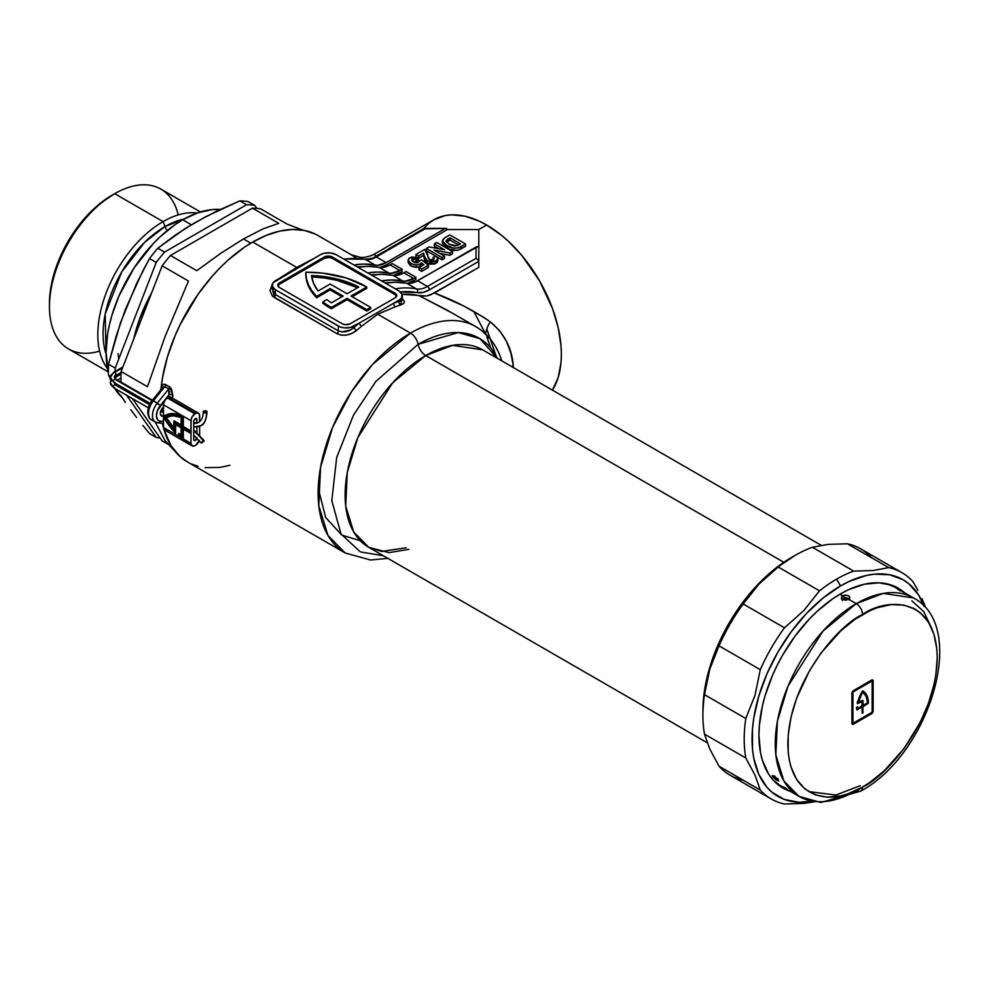 <?xml version="1.0" encoding="UTF-8"?>
<svg xmlns="http://www.w3.org/2000/svg" width="989" height="989" viewBox="0 0 989 989"><rect width="100%" height="100%" fill="white"/><g stroke="black" fill="none" stroke-linecap="round" stroke-linejoin="round"><path stroke-width="1.48" d="M151.626 292.892A105.65 60.997 120 0 0 133.799 338.844L139.659 318.854L151.626 292.892M99.592 351.095A92.298 53.295 -60 0 1 49.45 306.726A92.298 53.295 -60 0 1 114.712 193.683L111.967 195.266A88.404 51.045 120 0 0 49.45 303.549L50.649 288.776L54.21 273.174L59.983 257.363L67.759 241.934L77.229 227.482L88.046 214.576L99.765 203.697L114.712 193.683A92.298 53.295 120 0 0 54.42 275.016A92.298 53.295 120 0 0 68.562 348.981L108.135 371.827M185.24 228.521L205.737 216.69L239.833 200.866L246.545 204.735A127.89 73.841 -60 0 1 254.841 205.477L248.128 201.608A127.89 73.841 120 0 0 239.833 200.866L246.545 204.735L164.545 252.084L157.82 248.202L175.683 234.838L195.253 222.463L216.69 211.164L239.833 200.866A127.89 73.841 -60 0 1 248.128 201.608L254.841 205.477A127.89 73.841 120 0 0 246.545 204.735L164.545 252.084L157.82 248.202A127.89 73.841 120 0 0 149.524 258.537A127.89 73.841 -60 0 1 157.82 248.202L185.24 228.521M142.886 270.862L149.524 258.537L156.237 262.406A127.89 73.841 -60 0 1 164.545 252.084A127.89 73.841 120 0 0 156.237 262.406L115.243 368.081L108.518 364.212L120.559 322.649L136.63 283.423L149.524 258.537L156.237 262.406L115.243 368.081L108.518 364.212A127.89 73.841 120 0 0 108.518 375.276A127.89 73.841 -60 0 1 108.518 364.212L116.133 336.26L125.442 309.31L142.886 270.862M111.176 380.036L108.518 375.276L110.447 376.389L108.518 375.276L111.176 380.036L110.36 382.755A10.286 5.934 180 0 1 111.324 380.233M120.559 395.217L125.442 402.375L120.559 395.217M130.808 409.805L136.63 417.494L130.808 409.805M142.886 425.443L149.524 433.602L142.886 425.443M191.347 224.763L182.742 219.781A108.431 62.604 120 0 0 108.444 373.063L106.07 352.579L107.541 334.455L109.371 324.973L111.905 315.33L118.989 295.934L134.096 267.957L153.394 243.467L160.478 236.445L175.226 224.552L182.742 219.781L197.689 212.858L212.079 209.581L220.3 209.458A108.431 62.604 120 0 0 182.742 219.781L191.347 224.763M109.705 377.427A108.431 62.604 120 0 0 110.855 380.617L109.705 377.427M114.675 388.356A108.431 62.604 120 0 0 122.055 397.467L114.675 388.356M167.277 230.524A8.901 5.13 60 0 1 165.002 226.58L184.041 219.051A87.576 50.563 -60 0 0 165.002 226.58L163.074 221.598A92.298 53.295 120 0 0 106.12 293.041A92.298 53.295 120 0 0 107.442 368.501A92.298 53.295 -60 0 1 106.12 293.041A92.298 53.295 -60 0 1 163.074 221.598L114.712 193.683L163.074 221.598A92.298 53.295 -60 0 1 197.207 213.018A92.298 53.295 120 0 0 163.074 221.598L165.002 226.58A8.901 5.13 -120 0 0 167.277 230.524M106.083 354.074A87.576 50.563 -60 0 1 165.002 226.58L144.641 242.317L121.746 271.888L105.205 314.069L106.083 354.074M167.574 444.024L162.134 440.884L132.415 398.604L162.134 440.884L167.574 444.024M165.138 440.797L175.028 451.318L165.138 440.797L155.322 422.291L165.138 440.797M148.721 402.572L149.03 403.71L148.721 402.572M121.14 371.493A127.89 73.841 120 0 0 121.115 382.137A127.89 73.841 -60 0 1 121.14 371.493L162.134 265.818L188.479 281.024L165.138 336.371L147.472 386.699L121.14 371.493L162.134 265.818L188.479 281.024L165.138 336.371L147.472 386.699L121.14 371.493M170.442 255.483A127.89 73.841 120 0 0 162.134 265.818A127.89 73.841 -60 0 1 170.442 255.483L252.442 208.147L278.787 223.353L263.099 228.83L243.455 238.955L220.93 253.172L196.774 270.702L170.442 255.483L252.442 208.147L278.787 223.353L263.099 228.83L243.455 238.955L250.773 243.183L243.455 238.955L220.93 253.172L196.774 270.702L170.442 255.483M162.851 389.048A127.89 73.841 -60 0 1 163.037 387.119L162.851 389.048M156.237 437.484L149.524 433.602L156.237 437.484A127.89 73.841 120 0 0 160.107 438.003A127.89 73.841 -60 0 1 156.237 437.484L126.518 395.204L156.237 437.484M115.157 376.871A127.89 73.841 -60 0 1 115.132 375.981A127.89 73.841 120 0 0 115.157 376.871M115.132 371.431A127.89 73.841 -60 0 1 115.243 368.081A127.89 73.841 120 0 0 115.132 371.431M260.737 208.889A127.89 73.841 120 0 0 252.442 208.147A127.89 73.841 -60 0 1 260.737 208.889L287.082 224.095L260.737 208.889M303.067 230.19L287.082 224.095L303.067 230.19M120.077 386.031L121.202 387.639L120.077 386.031M127.099 391.038L125.974 389.443L127.099 391.038M256.88 208.37L254.841 205.477L256.88 208.37M200.446 211.955L160.873 189.109A92.298 53.295 120 0 0 114.712 193.683A92.298 53.295 -60 0 1 178.205 214.922M118.025 353.555L118.767 358.995M402.115 298.319L404.501 301.707L403.512 303.611L400.57 305.032A130.672 75.436 120 0 0 395.34 306.751L377.749 314.218L410.497 333.12A11.126 6.416 60 0 1 418.112 344.32A11.126 6.416 -120 0 0 425.715 355.533L783.832 562.284L425.715 355.533A113.982 65.806 120 0 1 482.719 349.883L452.591 345.346L425.715 355.533A11.126 6.416 60 0 1 418.112 344.32L375.919 381.371L353.456 415.182L336.668 457.573L331.797 500.632L341.007 533.998L360.342 551.899L383.312 555.744L360.342 551.899L341.007 533.998L331.797 500.632L336.668 457.573L353.456 415.182L375.919 381.371L418.112 344.32A11.126 6.416 -120 0 0 410.497 333.12L372.556 364.422L351.491 391.768L332.7 427.161L320.56 467.29L318.779 505.663L327.952 535.42L345.161 552.975A130.672 75.436 -60 0 1 325.134 448.264A130.672 75.436 -60 0 1 410.497 333.12L377.749 314.218L361.739 326.147A130.672 75.436 120 0 0 356.51 330.474L352.084 333.293L346.867 334.974L341.601 335.184L337.051 333.726L272.395 296.107L270.009 290.605L272.247 284.548M418.112 344.32L458.253 332.551L479.974 338.683L497.294 358.302A122.327 70.627 -60 0 0 418.112 344.32M707.172 742.714L368.724 547.313L353.716 532.008L345.705 506.047L347.263 472.569L357.857 437.571L392.633 382.842L425.715 355.533A113.982 65.806 120 0 0 351.256 455.978A113.982 65.806 120 0 0 368.724 547.313L389.011 552.653L408.914 549.328M322.834 301.88L322.834 303.24A83.41 48.152 0 0 0 330.227 308.123L330.227 306.763A83.41 48.152 180 0 1 322.834 301.88L326.803 299.593A77.847 44.938 0 0 0 331.414 302.832L343.158 296.057L330.178 288.565L316.591 296.416L311.844 290.729L308.432 284.733L306.405 278.527L305.799 272.222L322.686 273.112L346.558 278.094L366.746 286.983L351.021 296.057L370.677 307.406L366.746 309.681L347.09 298.332L331.352 307.406A83.41 48.152 180 0 1 330.227 306.763A83.41 48.152 180 0 1 322.834 301.88L326.803 299.593A77.847 44.938 180 0 0 331.414 302.832L343.158 296.057L330.178 288.565L330.178 289.925L316.591 297.776L316.591 296.416L330.178 288.565L330.178 289.925L316.591 297.776L316.591 296.416A83.41 48.152 180 0 1 305.799 272.717A83.41 48.152 180 0 1 305.799 272.222A83.41 48.152 180 0 1 366.746 286.983L351.021 296.057L370.677 307.406L370.677 308.766L366.746 311.041L347.09 299.692L331.352 308.766L331.352 307.406A83.41 48.152 180 0 1 330.227 306.763L330.227 308.123A83.41 48.152 0 0 0 331.352 308.766L331.352 307.406L347.09 298.332L347.09 299.692L347.09 298.332L366.746 309.681L366.746 311.041L366.746 309.681L370.677 307.406L370.677 308.766L366.746 311.041L347.09 299.692L331.352 308.766A83.41 48.152 180 0 1 330.227 308.123A83.41 48.152 180 0 1 322.834 303.24L322.834 301.88M513.266 365.707L513.476 367.648L513.266 365.707A27.803 12.622 -7 0 0 511.709 366.622A27.803 12.622 173 0 1 513.266 365.707L510.954 353.333L506.529 341.403L499.544 330.573L490.185 321.784A27.803 9.124 -48.8 0 0 485.883 334.245A27.803 9.124 131.2 0 1 490.185 321.784C504.205 333.281 511.906 347.918 513.266 365.707M483.942 317.481L490.185 321.784C473.583 310.41 455.027 300.804 434.492 292.967L463.829 306.046L483.942 317.481M478.8 267.389L430.487 294.895L426.593 296.02L419.534 295.872A130.672 75.436 120 0 0 402.103 294.265L401.485 298.01L399.074 300.087L354.074 326.073L354.074 327.396A133.453 77.043 -60 0 1 359.415 322.983L350.465 327.47L344.036 327.829L340.031 326.877L275.437 289.752L272.395 286.464L273.026 282.755L320.436 254.692L324.046 253.295L330.474 252.937L336.161 254.692L399.074 291.013L402.115 294.302L426.593 296.02L434.492 292.967L478.8 267.389L478.8 247.25L478.8 267.389L478.8 247.707L477.984 246.57L414.7 282.199L409.162 283.447L395.377 282.248L385.438 283.138A136.235 78.65 120 0 1 406.64 283.25A27.803 16.047 120 0 0 417.593 280.777L476.018 247.04L476.018 258.389L427.421 286.451L417.593 280.777L427.421 286.451A27.803 16.047 -60 0 1 416.468 288.924L406.64 283.25L416.468 288.924A2.782 2.225 101.1 0 1 417.333 292.583L423.082 292.41L429.387 289.851L478.8 261.331L478.8 247.707L477.984 246.57L476.018 247.04L476.018 258.389L478.589 260.404L476.018 258.389L427.421 286.451A2.782 1.607 60 0 1 429.387 289.851L478.8 261.331M343.616 258.994L364.793 259.205C370.714 258.834 374.089 258.03 374.918 256.806L424.096 228.41L424.911 228.879L376.302 256.942A2.782 1.607 -120 0 0 374.918 256.806A2.782 1.607 60 0 1 376.302 256.942A27.803 16.047 120 0 1 365.349 259.415A136.235 78.65 120 0 0 344.16 259.303A136.235 78.65 -60 0 1 365.349 259.415A2.782 2.225 -78.9 0 0 364.768 259.205A2.782 2.225 101.1 0 1 365.349 259.415L375.19 265.089L365.349 259.415A27.803 16.047 120 0 0 376.302 256.942L386.13 262.617A27.803 16.047 -60 0 1 375.19 265.089A136.235 78.65 -60 0 0 353.988 264.978L363.927 264.088L377.711 265.287L386.13 262.617L444.568 228.879L386.13 262.617L376.302 256.942L424.911 228.879L446.534 228.41L447.349 229.547L385.537 265.237L387.305 266.251L385.537 265.237L447.349 229.547L478.8 229.547L486.662 225.01L501.238 235.073L508.346 241.242L521.883 255.521L539.487 280.765L552.542 308.642L558.155 327.495L561.01 345.73L561.369 354.396L561.01 362.642L558.155 377.575L552.431 390.136A105.65 60.997 -120 0 0 486.662 225.01L478.8 229.547L478.8 247.25M162.394 423.292A130.672 75.436 120 0 0 163.494 427.916L162.394 423.292M187.44 461.912L180.146 456.646L171.048 445.767L163.853 429.214A130.672 75.436 120 0 0 187.391 461.888L345.161 552.975L370.529 560.021L387.849 558.352M169.032 389.209L168.711 388.924A2.782 1.607 120 0 0 169.663 386.81L172.84 395.143A130.672 75.436 120 0 0 172.568 398.171A130.672 75.436 120 0 1 172.84 395.143A2.782 1.397 5.9 0 0 168.921 394.858L157.449 410.534L156.398 415.689L157.449 419.62L158.697 420.782L163.469 421.561L160.329 421.277A11.126 6.416 -60 0 1 160.329 405.552L153.443 400.755L164.78 386.662L168.711 388.924L157.375 403.018L153.443 400.755A13.895 8.023 120 0 0 151.404 419.781C146.187 416.901 146.842 406.158 152.257 400.409L153.443 400.755L152.269 400.409L162.431 387.75L164.78 386.662A2.782 1.607 120 0 0 165.732 384.548L171.233 388.356L172.84 395.143A2.782 1.397 -174.1 0 0 168.921 394.858L169.552 391.57M376.03 256.163L374.46 254.049C375.128 254 367.278 258.018 360.416 257.35L351.342 254.779L318.05 235.555A130.672 75.436 120 0 0 252.727 242.033L296.762 267.45L279.17 278.478A130.672 75.436 -60 0 0 278.997 278.614A130.672 75.436 -60 0 1 279.17 278.478L296.762 267.45L252.727 242.033A130.672 75.436 120 0 0 161.046 388.331L161.961 385.574L163.976 384.165L169.663 386.81A2.782 1.607 -60 0 1 168.711 388.924L157.375 403.018A13.895 8.023 120 0 0 155.112 421.907M476.142 326.827A130.672 75.436 120 0 0 410.497 333.12A130.672 75.436 -60 0 1 475.82 326.642L446.694 309.928L419.534 295.872L453.098 313.525M501.831 360.923L501.126 358.822C496.144 344.469 487.713 333.75 475.82 326.642A130.672 75.436 -60 0 1 488.789 337.954M393.795 275.449A27.803 16.047 120 0 0 399.296 273.174L401.064 274.2L399.296 273.174L402.127 271.542L393.523 275.511M478.8 238.052L478.8 247.707L478.8 229.547L447.349 229.547L445.631 228.447L446.534 228.41M407.567 283.386A27.803 16.047 120 0 0 413.056 281.123L414.824 282.149L413.056 281.123L415.887 279.491L407.283 283.46M424.677 260.552L427.297 263.309L424.17 258.104L423.613 253.122L424.17 255.83L427.297 261.047L435.852 261.158L437.855 258.673L435.964 256.139L433.095 257.313L434.245 258.722L433.454 259.711L429.597 259.538L424.726 249.413L415.936 254.482L418.594 256.015L418.594 258.29L423.613 255.397L424.553 260.206M437.855 258.673L435.964 256.139L433.095 257.313L433.095 259.588L433.095 257.313L434.245 258.821L433.256 259.81L429.35 259.39L428.175 257.944L427.161 252.282L424.726 249.413L415.936 254.482L415.936 256.757L415.936 254.482L418.594 256.015L423.613 253.122L423.613 255.397L418.594 258.29L418.594 256.015L423.613 253.122L425.258 259.291L430.376 262.085L435.42 261.393L437.855 258.673L437.855 260.948L435.852 263.42L435.852 261.158L435.852 263.42L427.297 263.309L427.297 261.047L427.297 263.309L429.251 264.112L434.443 264.063L436.99 262.604L437.855 260.935M415.936 256.757L416.592 257.128L415.936 256.757M442.751 241.86L443.282 245.148L449.834 249.413L457.536 250.378L465.572 246.261L460.812 249.005C455.867 251.231 451.169 250.847 446.731 247.88L442.38 243.096L442.38 240.822L446.731 245.606L446.731 247.88L446.731 245.606C451.169 248.585 455.867 248.956 460.812 246.743L460.812 249.005L460.812 246.743L465.572 243.986L465.572 246.261L465.572 243.986L449.847 234.912L444.951 237.743L442.38 240.822M426.358 250.749L435.803 256.2L426.358 250.749L426.358 248.474L426.358 250.749M436.668 256.695L442.083 259.823L444.531 258.413L442.083 259.823L436.668 256.695M439.821 253.419L449.946 255.286L452.505 253.814L449.946 255.286L439.821 253.419M434.319 246.15L438.819 248.746L434.319 246.15L434.319 243.875L444.58 249.797L429.003 246.941L426.358 248.474L442.083 257.548L442.083 259.823L442.083 257.548L444.531 256.139L444.531 258.413L444.531 256.139L434.035 250.069L449.946 253.011L449.946 255.286L449.946 253.011L452.505 251.54L452.505 253.814L452.505 251.54L436.779 242.453L434.319 243.875L434.319 246.15M408.098 262.246L409.965 265.25L413.464 266.956M414.811 267.253L419.447 266.906L421.487 265.139L422.216 265.72L421.487 265.139L420.288 266.511L416.357 267.389L410.88 265.868L408.098 262.308L408.098 260.033L410.88 263.593L410.88 265.868L410.88 263.593L416.357 265.126L416.357 267.389L416.357 265.126L420.288 264.236L420.288 266.511L420.288 264.236L421.487 262.864L421.487 265.139L421.487 262.864L423.885 264.755L419.002 267.574L419.002 269.849L421.66 271.382L428.398 267.487L421.66 271.382L419.002 269.849L419.002 267.574L421.66 269.107L421.66 271.382L421.66 269.107L428.398 265.213L428.398 267.487L428.398 265.213L421.66 259.909L419.237 261.145M412.289 261.467L416.344 261.714L418.396 260.058L416.344 261.714L412.289 261.467M356.559 258.228L350.749 254.445M312.771 259.081A130.672 75.436 -60 0 1 312.944 259.019A130.672 75.436 -60 0 0 312.771 259.081L296.762 267.45L312.771 259.081M318.087 291.001L330.178 284.028L347.09 293.782L358.822 287.008L348.425 282.446L336.853 278.947L324.429 276.623L311.51 275.523L313.6 283.435L318.087 291.001A77.847 44.938 180 0 1 311.51 275.523A77.847 44.938 180 0 1 358.822 287.008L347.09 293.782L330.178 284.028L318.087 291.001M374.337 254.247L376.092 256.213M374.46 254.062L433.837 219.781L445.161 215.577L451.441 214.86L464.978 216.195L479.344 221.19L486.662 225.01A105.65 60.997 -120 0 0 433.837 219.781L428.917 223.205L423.477 228.768M315.157 234.034L304.402 230.449L292.509 229.46L279.751 231.092L266.387 235.32L252.727 242.033L244.382 247.275L227.977 260.206L220.053 267.784L212.388 276.018L198.097 294.203L180.146 324.602L175.276 335.246L167.487 356.757L162.468 378.021L160.923 389.629A130.672 75.436 -60 0 1 161.046 388.331C161.454 385.03 163.012 383.769 165.732 384.548A2.782 1.607 -60 0 1 164.78 386.662L168.711 388.924L168.921 394.858A133.453 77.043 -60 0 0 168.699 397.269A133.453 77.043 -60 0 1 168.921 394.858L160.329 405.552L157.375 403.018A13.895 8.023 -60 0 0 155.347 422.056L151.404 419.781M191.606 464.026L198.097 466.314M205.044 467.636L220.053 467.389L229.868 465.3M380.036 267.5A27.803 16.047 120 0 0 385.537 265.237L379.764 267.562M362.691 266.634L357.412 266.956A133.453 77.043 120 0 1 362.691 266.634M390.062 264.891L381.643 267.562L367.859 266.362L357.919 267.253A136.235 78.65 120 0 1 379.121 267.364A27.803 16.047 120 0 0 390.062 264.891L392.299 263.593L390.062 264.891L399.89 270.566L390.062 264.891M392.299 263.593L402.127 269.268L399.89 270.566L402.127 269.268L402.127 271.542L402.127 269.268L392.299 263.593M376.45 274.583L371.172 274.905A133.453 77.043 120 0 1 376.45 274.583M367.747 272.927L377.687 272.037L391.471 273.236L399.89 270.566A27.803 16.047 -60 0 1 388.949 273.038L379.121 267.364L388.949 273.038A136.235 78.65 -60 0 0 367.747 272.927M400.421 291.953L417.333 292.583A30.585 17.654 120 0 0 429.387 289.851A2.782 1.607 -120 0 0 427.421 286.451A27.803 16.047 -60 0 1 416.468 288.924A136.235 78.65 120 0 0 395.266 288.813A136.235 78.65 -60 0 1 416.468 288.924A2.782 2.225 -78.9 0 1 417.333 292.583A133.453 77.043 -60 0 0 400.421 291.953M403.821 272.828L395.402 275.511L381.618 274.312L371.679 275.202A136.235 78.65 120 0 1 392.88 275.301A27.803 16.047 120 0 0 403.821 272.828L406.059 271.542L403.821 272.828L413.662 278.502L403.821 272.828M406.059 271.542L415.887 277.217L413.662 278.502L415.887 277.217L415.887 279.491L415.887 277.217L406.059 271.542M390.21 282.52L384.931 282.842A133.453 77.043 120 0 1 390.21 282.52M381.507 280.876L391.446 279.986L405.23 281.185L413.662 278.502A27.803 16.047 -60 0 1 402.708 280.987L392.88 275.301L402.708 280.987A136.235 78.65 -60 0 0 381.507 280.876M272.173 285.215L272.976 292.052L275.437 294.537L275.437 289.752A11.126 6.416 180 0 1 272.173 285.215A11.126 6.416 180 0 1 275.437 280.678L320.436 254.692A11.126 6.416 180 0 1 336.161 254.692L399.074 291.013A11.126 6.416 180 0 1 402.338 295.55A11.126 6.416 180 0 1 399.074 300.087L393.733 303.178A133.453 77.043 -60 0 1 399.074 301.422L399.074 300.087L399.074 301.422L402.09 299.914L402.14 298.455M396.651 296.23A5.563 3.214 0 0 0 395.143 294.648L395.143 293.276A5.563 3.214 180 0 1 396.774 295.55A5.563 3.214 180 0 1 395.143 297.825L350.143 323.799A5.563 3.214 180 0 1 342.281 323.799L279.368 287.478A5.563 3.214 180 0 1 277.736 285.215A5.563 3.214 180 0 1 279.368 282.941L279.368 284.3L324.367 258.327L324.367 256.967A5.563 3.214 180 0 1 332.23 256.967L332.23 258.327L395.143 294.648L395.143 293.276L332.23 256.967L329.386 256.077L324.367 256.967L279.368 282.941L277.736 285.215L279.368 287.478L342.281 323.799L345.124 324.676L350.143 323.799L395.143 297.825L396.774 295.55L395.143 293.276L332.23 256.967L332.23 258.327A5.563 3.214 0 0 0 324.367 258.327L324.367 256.967L279.368 282.941L279.368 284.3A5.563 3.214 0 0 0 277.872 285.895M275.437 289.752L275.437 294.537L338.349 330.858L338.349 326.073L275.437 289.752M354.074 326.073A11.126 6.416 180 0 1 338.349 326.073L338.349 330.858L342.07 331.945L350.539 329.918L354.074 327.396L354.074 326.073M341.971 296.737L330.178 289.925L341.971 296.737M352.195 296.737L366.746 288.343L366.746 286.983L366.746 288.343L352.195 296.737M305.799 273.582A83.41 48.152 0 0 0 305.799 274.077A83.41 48.152 0 0 0 316.591 297.776L311.844 292.089L308.432 286.093L306.405 279.887L305.799 273.582M396.663 296.292L395.143 294.648L332.23 258.327L329.386 257.449L324.367 258.327L279.368 284.3L277.847 285.945M311.51 276.883L324.429 277.983L336.853 280.307L357.561 287.737A77.847 44.938 0 0 0 311.696 276.883M501.114 358.76L499.705 355.088M318.186 488.269L325.69 517.494L341.477 534.789M496.107 356.003L486.811 328.954M473.756 311.325L485.896 334.616M486.848 336.952L490.742 348.029M424.466 228.447L445.631 228.447M272.173 288.8L275.437 294.537A2.782 1.607 -60 0 1 274.138 297.417L272.235 284.585M274.138 297.417A2.782 1.607 120 0 0 275.437 294.537L338.349 330.858A2.782 1.607 -60 0 1 337.051 333.726L274.138 297.417M338.349 330.858C343.764 332.91 349.006 331.76 354.074 327.396A2.782 1.174 -130.7 0 0 356.51 330.474C350.131 335.37 343.653 336.458 337.051 333.726A2.782 1.607 120 0 0 338.349 330.858M354.074 327.396A133.453 77.043 -60 0 1 359.415 322.983A2.782 1.286 -128.3 0 0 361.739 326.147A130.672 75.436 120 0 0 356.51 330.474A2.782 1.174 49.3 0 1 354.074 327.396M359.415 322.983L393.733 303.178A2.782 1.867 -110 0 0 395.34 306.751L377.749 314.218L361.739 326.147A2.782 1.286 51.7 0 1 359.415 322.983M393.733 303.178A133.453 77.043 -60 0 1 399.074 301.422A2.782 1.941 -106.4 0 0 400.57 305.032A130.672 75.436 120 0 0 395.34 306.751A2.782 1.867 70 0 1 393.733 303.178M402.338 298.493L400.57 305.032A2.782 1.941 73.6 0 1 399.074 301.422L400.805 300.866M163.494 416.048L160.984 415.553L160.329 413.414L160.984 410.509L163.494 407.134A5.563 3.214 -60 0 0 160.49 412.017A5.563 3.214 -60 0 0 161.479 415.961L161.479 415.961A5.563 3.214 -60 0 0 162.876 416.196M152.257 400.409L149.586 405.997L148.535 411.152M157.375 422.674A13.895 8.023 -60 0 1 155.347 422.056L158.116 422.909A2.782 2.188 95.1 0 1 157.375 422.674A2.782 2.188 -84.9 0 0 160.329 421.277A2.782 2.188 95.1 0 1 158.116 422.909L163.469 423.391M153.443 420.412A13.895 8.023 -60 0 1 151.181 419.633A13.895 8.023 -60 0 1 153.443 400.755L164.78 386.662M450.057 237.855L460.466 243.875L456.794 245.828L449.303 244.271L445.952 241.106L450.057 237.855L450.057 240.129L450.057 237.855L460.466 243.875L454.742 246.162L449.303 244.271L445.952 241.019L447.955 239.066L447.955 241.341L447.955 239.066L450.057 237.855M446.632 242.218L450.057 240.129L458.488 245L450.057 240.129L446.558 242.28M465.572 243.986L449.847 234.912L443.678 238.596L442.392 240.698L445.396 244.778L453.506 248.152L458.451 247.856L465.572 243.986M436.779 242.453L452.505 251.54L449.946 253.011L434.035 250.069L444.531 256.139L442.083 257.548L426.358 248.474L429.003 246.941L444.58 249.797L434.319 243.875L436.779 242.453M411.684 260.07L413.254 258.883L415.899 259.242L416.344 261.714L416.344 259.439L418.396 257.795L418.396 260.058L418.396 257.795L411.733 257.029L408.902 258.438L408.123 260.379L410.41 263.297L414.824 264.99L419.447 264.644L421.487 262.864L423.885 264.755L419.002 267.574L421.66 269.107L428.398 265.213L421.66 259.909L419.212 260.849L418.298 262.555L413.476 262.023L412.289 259.192L416.344 259.439L418.396 257.795L409.792 257.808L408.098 260.033M412.289 259.192L412.166 261.071L415.751 262.913L418.162 262.641L419.212 260.849M795.304 555.286L791.373 557.561A125.109 72.234 120 0 0 702.907 710.782L704.613 689.877L709.645 667.81L717.816 645.421L728.819 623.589L742.22 603.154L757.525 584.882L774.115 569.491L795.304 555.286A130.672 75.436 120 0 0 778.219 566.994A130.672 75.436 -60 0 1 795.304 555.286A130.672 75.436 -60 0 1 812.402 547.263A130.672 75.436 120 0 0 795.304 555.286L791.373 557.561M768.045 575.351L778.219 566.994L819.498 590.829L803.896 610.51L784.462 627.817A130.672 75.436 120 0 0 760.294 669.677L754.99 695.292L745.793 718.509A130.672 75.436 120 0 0 745.793 757.97L755.027 775.191L760.294 790.05A130.672 75.436 120 0 0 784.462 804.008L803.995 803.402L814.367 801.819L803.995 803.402L784.462 804.008A130.672 75.436 -60 0 1 771.259 798.976A130.672 75.436 -60 0 1 760.294 790.05L719.015 766.215L709.768 748.994L704.502 734.135A130.672 75.436 -60 0 1 702.907 715.319A130.672 75.436 -60 0 1 704.502 694.674L709.818 669.059L719.015 645.842A130.672 75.436 -60 0 1 743.184 603.982L758.786 584.301L778.219 566.994L819.498 590.829A130.672 75.436 -60 0 1 836.595 579.121A130.672 75.436 120 0 0 819.498 590.829L803.896 610.51L784.462 627.817L743.184 603.982A130.672 75.436 120 0 0 719.015 645.842L760.294 669.677A130.672 75.436 -60 0 1 784.462 627.817L743.184 603.982L758.786 584.301L768.045 575.351M743.184 780.173A130.672 75.436 -60 0 1 719.015 766.215A130.672 75.436 120 0 0 729.969 775.141L771.259 798.976M840.526 585.933L836.595 579.121A130.672 75.436 -60 0 1 853.68 571.098L812.402 547.263L827.991 544.383L847.425 543.789L888.715 567.624A130.672 75.436 -60 0 1 901.919 572.656A130.672 75.436 -60 0 1 912.884 581.581A130.672 75.436 120 0 0 888.715 567.624L873.114 570.505L853.68 571.098A130.672 75.436 120 0 0 836.595 579.121L840.526 585.933L823.268 597.863L806.665 613.254L791.373 631.526L777.972 651.974L766.97 673.806L758.786 696.182L753.754 718.249L752.481 728.905L752.481 748.92L753.754 758.106L758.786 774.362L766.97 787.306L772.137 792.374L784.401 799.446L798.815 802.252L811.709 801.3A125.109 72.234 -60 0 1 753.272 721.587A125.109 72.234 -60 0 1 840.526 585.933A125.109 72.234 -60 0 1 924.159 606.517L918.546 594.884L908.903 583.794L903.081 579.739L889.667 574.77L874.375 574.164L866.203 575.511L849.192 581.421L840.526 585.933M840.526 593.882A115.379 66.609 -60 0 1 898.21 588.171A115.379 66.609 -60 0 1 904.712 592.881L898.21 588.171L892.276 585.377L878.974 582.805L864.201 584.264L848.513 589.716L840.526 593.882A115.379 66.609 -60 0 0 765.152 695.551A115.379 66.609 -60 0 0 782.831 788.01L772.681 779.592L768.577 774.028L762.445 760.504L760.504 752.666L758.934 735.186L759.329 725.728L762.445 705.812L765.152 695.551L772.681 674.906L777.453 664.732L782.831 654.78L795.193 635.927L809.299 619.077L816.84 611.61L832.528 598.951L840.526 593.882M899.656 589.642L900.781 590.618A115.379 66.609 120 0 0 896.207 587.083M901.919 572.656L860.64 548.821A130.672 75.436 120 0 0 847.425 543.789A130.672 75.436 -60 0 1 871.593 557.747M745.793 757.97A130.672 75.436 -60 0 1 745.793 718.509L704.502 694.674A130.672 75.436 120 0 0 704.502 734.135L745.793 757.97L755.027 775.191L760.294 790.05L719.015 766.215L709.768 748.994L704.502 734.135L745.793 757.97M914.17 608.643L913.008 607.938M784.833 788.517L786.243 789.012A115.379 66.609 120 0 1 780.902 786.811M790.174 791.274A115.379 66.609 -60 0 1 782.831 788.01L790.174 791.287M917.953 590.396L912.884 581.581L917.953 590.396M925.234 606.492L922.082 598.716L925.234 606.492M745.793 718.509L704.502 694.674L709.818 669.059L719.015 645.842L760.294 669.677L754.99 695.292L745.793 718.509M853.68 571.098L812.402 547.263L827.991 544.383L847.425 543.789L888.715 567.624L873.114 570.505L853.68 571.098M846.275 599.408L844.965 599.421L844.297 597.813L847.338 598.234L846.361 599.581M847.363 599.013L846.967 599.346A2.782 1.607 60 0 1 847.252 599.099A2.782 1.607 60 0 1 848.636 599.247L845.62 600.014L842.591 599.334L841.367 597.554L842.628 595.774L839.933 594.216L842.628 595.774L845.644 595.081L848.673 595.823L849.897 597.529L848.636 599.247L856.251 603.636L822.996 631.081L788.048 686.082L777.403 721.253L775.846 754.891L783.894 780.976L798.976 796.368A114.539 66.127 -60 0 1 781.421 704.576A114.539 66.127 -60 0 1 856.251 603.636L848.636 599.247A2.782 1.607 -120 0 0 847.252 599.099L843.963 599.087L844.297 597.813L844.965 599.421A1.113 0.643 -120 0 0 844.965 599.433M847.4 599.124L848.475 599.742M931.898 628.72L923.701 611.561L911.846 600.855M862.544 787.059C840.687 803.142 788.851 807.185 787.837 743.926C788.851 679.492 840.687 623.688 862.544 614.54A8.901 5.13 -120 0 0 856.251 603.636A114.539 66.127 -60 0 1 913.515 597.962L883.251 593.4L856.251 603.636A8.901 5.13 60 0 1 862.544 614.54C884.389 598.456 936.224 594.414 937.238 657.673C936.224 722.106 884.389 777.91 862.544 787.059A8.901 5.13 60 0 1 860.702 791.126A8.901 5.13 -120 0 0 862.544 787.059L869.863 782.41L884.228 770.827L904.045 748.562L920.289 722.18L928.424 703.426L934.024 684.561L935.804 675.326L937.238 657.673L936.88 649.414L934.024 634.481L928.424 622.093L920.289 612.735L915.357 609.298L904.045 605.107L891.126 604.6L877.107 607.778L869.863 610.72L855.213 619.176L840.848 630.772L821.031 653.037L809.719 670.295L796.652 698.172L791.052 717.025L788.196 735.26L788.196 752.172L789.271 759.923L791.052 767.105L796.652 779.493L804.786 788.863L815.146 794.835L827.323 797.208L840.848 795.861L847.969 793.808L862.544 787.059M773.633 780.642A114.539 66.127 120 0 0 780.494 785.699L773.633 780.642M856.251 790.693A114.539 66.127 -60 0 1 798.976 796.368L820.882 802.475L860.702 791.126A8.901 5.13 60 0 1 856.251 790.693M773.299 777.515L772.31 775.512L774.016 776.068L778.714 781.013L773.299 777.515M848.933 598.382L849.6 598.852M844.062 597.677L845.088 597.566M841.379 599.062L842.294 598.308M786.391 788.456L780.494 785.699L798.976 796.368M860.702 791.126C928.708 755.003 969.307 627.001 913.515 597.962L895.045 587.293A114.539 66.127 120 0 0 887.232 583.881L895.045 587.293L900.373 591.014M871.853 679.74L871.977 680.902L873.151 681.05L872.694 712.562L853.495 724.183L852.382 724.294L851.925 723.268L852.382 691.756L871.581 680.135L872.694 680.024L873.151 681.05L873.151 711.017A2.225 1.286 -60 0 1 871.581 713.737L870.79 713.279L871.581 713.737L853.495 724.183L852.778 723.231L853.495 724.183A2.225 1.286 -60 0 1 852.382 724.294A2.225 1.286 -60 0 1 851.925 723.268L851.925 693.301A2.225 1.286 -60 0 1 853.495 690.582L871.581 680.135A2.225 1.286 -60 0 1 872.694 680.024A2.225 1.286 -60 0 1 873.151 681.05L871.977 680.37A2.225 1.286 120 0 0 871.939 679.987M860.183 785.699L835.89 795.032L808.545 791.583M842.245 600.533L843.209 599.334M845.632 600.236L844.965 599.421L846.3 600.199M845.644 599.68L843.926 599.037L844.297 597.813A2.782 1.607 -120 0 0 842.628 595.774C840.712 599.272 842.702 600.434 848.636 599.247C850.552 595.897 848.562 594.735 842.628 595.774A2.782 1.607 60 0 1 844.297 597.813C846.868 597.418 847.758 597.937 846.967 599.346M778.491 780.024C774.572 776.006 772.582 774.857 772.496 776.563A2.782 2.188 -35.1 0 0 774.721 776.637A2.782 2.188 144.9 0 1 772.496 776.563C776.513 780.445 778.504 781.594 778.491 780.024A2.782 2.188 144.9 0 1 777.91 779.505A2.782 2.188 -35.1 0 0 778.491 780.024M852.32 722.588L852.938 723.33A1.113 0.643 -60 0 1 852.716 722.811L851.925 722.366L852.716 722.811L852.716 692.856L852.061 692.473L852.716 692.856A1.113 0.643 -60 0 1 853.495 691.484L852.852 691.113L853.495 691.484L871.581 681.05L870.79 680.593L871.581 681.05A1.113 0.643 -60 0 1 872.372 681.508L872.372 711.462A1.113 0.643 -60 0 1 871.581 712.834L853.495 723.268A1.113 0.643 -60 0 1 852.938 723.33L872.137 712.241L872.137 680.988L852.938 692.077L852.938 723.33M872.137 680.988L871.124 680.506M863.125 705.454L867.576 702.647L866.141 696.194L862.544 692.077L858.353 702.573L862.816 700.311L863.125 705.454L862.927 700.571L858.353 702.462A25.022 14.452 -60 0 1 862.544 692.077A25.022 14.452 -60 0 1 867.576 702.647L863.125 705.454M862.148 704.885L862.927 705.342M857.735 702.103L858.353 702.462L857.735 702.103M866.821 698.222L863.978 692.139M856.697 709.62A26.134 15.082 -60 0 1 856.82 707.222L857.599 706.875A25.022 14.452 120 0 0 857.5 708.47A25.022 14.452 -60 0 1 857.599 706.875L856.82 707.222A26.134 15.082 -60 0 0 856.697 709.62L856.697 709.62M861.159 706.591L861.951 707.036L856.808 709.867L862.087 707.024L861.159 706.591M862.148 713.279L862.087 707.024L862.148 713.279M862.927 712.834L862.148 712.377L862.903 713.02L862.927 706.702L862.927 712.834M862.087 701.572L861.159 701.139L861.951 701.597L857.364 703.661L859.268 697.406L862.816 690.952L866.908 695.514L868.379 702.87L863.125 706.356L862.148 705.787L857.698 708.581L856.758 708.037L857.624 708.619L861.951 706.134L863.125 706.356L862.148 705.787L862.087 701.572L857.364 703.661A26.134 15.082 -60 0 1 862.26 691.274L862.816 690.952A26.134 15.082 -60 0 1 862.964 691.039A26.134 15.082 -60 0 1 868.379 702.87L867.563 702.4L868.132 703.426L862.927 706.702L861.951 706.134L862.148 701.708L860.912 700.892M866.611 697.294A26.134 15.082 120 0 0 862.655 690.94M857.723 702.178L858.341 702.536M856.758 708.05L857.5 708.47M207.022 411.795L205.069 410.756L203.128 411.869L205.069 412.92L207.022 411.795C206.305 420.041 204.278 424.664 200.903 425.629A26.827 15.49 -120 0 0 206.441 412.574A1.941 1.088 178.3 0 1 204.34 412.858A1.941 1.088 178.3 0 1 203.128 411.881A1.941 1.088 178.3 0 1 203.697 411.103A1.941 1.088 178.3 0 1 205.811 410.818A1.941 1.088 178.3 0 1 207.022 411.783A1.941 1.088 178.3 0 1 206.441 412.574A26.827 15.49 60 0 1 200.915 425.616A26.827 15.49 60 0 1 193.745 426.679M193.745 423.28A22.932 13.24 -120 0 0 198.962 422.241A22.932 13.24 60 0 1 193.745 423.28M201.941 442.763L203.363 440.884A43.182 24.935 -120 0 0 193.745 430.932A43.182 24.935 60 0 1 203.363 440.884L201.941 442.763L204.031 441.032L202.189 441.724L201.113 442.924L201.941 442.763M114.749 387.75A1.941 1.125 -60 0 1 113.772 387.836A1.941 1.125 -60 0 1 113.376 386.959A10.286 5.934 180 0 1 110.36 382.755A10.286 5.934 0 0 0 113.376 386.959A1.941 1.125 120 0 0 113.772 387.849L110.36 382.755M114.254 382.669A6.391 3.696 0 0 0 114.254 382.755A6.391 3.696 180 0 1 114.254 382.669L115.725 384.474A1.941 1.125 120 0 0 114.749 384.573A1.941 1.125 120 0 0 113.376 386.959A1.941 1.125 -60 0 1 114.749 384.573A1.941 1.125 -60 0 1 115.725 384.474L149.834 404.167M114.749 372.309A1.941 1.125 -120 0 0 113.772 372.223L110.36 377.303A10.286 5.934 0 0 0 113.376 381.507A1.941 1.125 -60 0 1 114.749 379.121A1.941 1.125 -60 0 1 115.725 379.034A1.941 1.125 120 0 0 114.749 379.121A1.941 1.125 120 0 0 113.376 381.507A1.941 1.125 120 0 0 113.772 382.397A1.941 1.125 -60 0 1 113.376 381.507A10.286 5.934 180 0 1 110.36 377.303A10.286 5.934 180 0 1 113.376 373.113A1.941 1.125 -120 0 1 113.648 372.309A1.941 1.125 -120 0 1 114.749 372.309L122.562 367.797L114.749 372.309A1.941 1.125 -120 0 1 116.121 374.695A1.941 1.125 -120 0 0 114.749 372.309M115.849 375.499A1.941 1.125 -120 0 0 116.121 374.695A1.941 1.125 -120 0 1 115.725 375.585L114.254 377.303A6.391 3.696 180 0 1 116.121 374.695A6.391 3.696 0 0 0 114.254 377.303L115.725 379.022L152.417 400.211M163.469 412.697L160.75 411.127L163.469 412.697M149.586 404.686L114.749 384.573L149.586 404.686M121.041 374.126L114.749 377.761A1.941 1.125 60 0 1 115.886 379.121A1.941 1.125 -120 0 0 114.749 377.761L121.041 374.126M152.059 400.669L114.749 379.121L152.059 400.669M114.749 382.298A1.941 1.125 -60 0 1 113.772 382.397L150.229 403.438M196.86 438.102A2.225 1.286 -60 0 1 195.76 440.093A2.225 1.286 -60 0 1 194.203 440.538A2.225 1.286 -60 0 1 193.745 439.524L193.745 421.363A2.225 1.286 -60 0 1 195.315 418.644L193.745 421.363L193.745 439.524L194.203 440.538L195.315 440.426L196.885 437.707M190.012 432.057L182.545 428.2L190.012 432.502L190.012 431.328L182.545 427.013L182.545 416.752L172.309 414.28L167.759 414.923L163.803 416.789L169.057 425.047L175.226 432.267L175.226 423.972L181.531 427.607L181.531 436.446A40.129 23.167 60 0 1 178.997 434.431L178.997 435.741A41.699 24.082 -120 0 0 182.545 438.461L182.545 428.2L190.012 432.057M182.545 437.954A41.699 24.082 60 0 1 179.392 435.519L179.392 434.764L179.392 435.519A41.699 24.082 -120 0 0 182.545 437.954M181.927 436.211L181.927 427.384L175.622 423.749L181.927 427.384L181.927 436.211M175.622 432.032L163.803 416.789A41.699 24.082 60 0 1 164.681 416.233A41.699 24.082 60 0 1 182.545 416.752L182.545 427.013L190.012 431.328L190.012 432.502L182.545 428.2L182.545 438.461A41.699 24.082 60 0 1 178.997 435.741L178.997 434.431A40.129 23.167 60 0 0 181.531 436.446L181.531 427.607L175.226 423.972L175.226 432.267A41.699 24.082 60 0 1 163.803 416.789L164.199 416.567A41.699 24.082 -120 0 0 175.226 431.637M174.608 429.325L174.212 421.821L181.531 426.049L181.531 417.123L172.704 415.232L165.225 417.222L174.212 429.547A40.252 23.242 60 0 1 165.225 417.222A40.252 23.242 60 0 1 165.41 417.111A40.252 23.242 60 0 1 181.531 417.123L173.1 414.997L165.608 417.012A40.252 23.242 -120 0 1 165.806 416.888A40.252 23.242 -120 0 1 181.927 416.888L181.927 425.826L181.927 416.888L181.927 425.826L174.212 421.821L174.608 429.325M181.135 435.16A39.585 22.846 60 0 1 178.997 433.392A39.585 22.846 -120 0 0 181.135 435.16M192.15 445.928A5.563 3.214 -60 0 1 190.988 443.381L191.075 419.756L192.15 416.802L194.92 413.872L167.401 397.986L165.212 400.001L163.544 403.858L163.469 416.344L163.469 404.785L190.988 420.684L190.988 443.381L192.15 445.928A5.563 3.214 -60 0 0 194.92 445.656L192.15 445.928L164.619 430.042A5.563 3.214 120 0 1 163.469 427.495L180.047 437.064L163.469 427.495L163.469 416.851L163.544 428.336L164.619 430.042L167.401 429.758M164.397 415.763L164.792 415.528A42.255 24.404 -120 0 1 183.324 416.258L190.988 420.684A5.563 3.214 -60 0 1 194.92 413.872L195.711 413.414L194.92 413.872L167.401 397.986L168.192 397.529L167.401 397.986A5.563 3.214 120 0 0 163.469 404.785L183.324 416.258L182.928 426.791L190.803 430.87L190.407 433.194L190.407 431.105L182.928 426.791L182.928 416.48A42.255 24.404 60 0 0 164.397 415.763A42.255 24.404 60 0 0 163.272 416.48A42.255 24.404 60 0 0 175.622 433.133L175.622 424.652L181.135 427.841L181.135 435.692A39.585 22.846 60 0 1 178.613 433.627L178.613 435.877A42.255 24.404 60 0 0 182.928 439.178L183.324 429.102L183.324 438.955L190.988 443.381L182.928 439.178L182.928 428.88L190.407 433.194L182.928 428.88L182.928 439.178A42.255 24.404 60 0 1 178.613 435.877L178.613 433.627A39.585 22.846 -120 0 0 181.135 435.692L181.135 427.841L175.622 424.652L175.622 433.133L168.921 425.406L163.272 416.48L167.401 414.465L172.173 413.773L182.928 416.48L182.928 426.791L190.407 431.105L190.407 433.194L190.803 430.87L183.324 426.556L183.324 416.258L177.797 414.23L172.556 413.55L164.718 415.578M195.711 413.414L197.899 412.92L199.345 414.119L199.642 421.796L199.642 415.689A5.563 3.214 -60 0 0 198.492 413.142A5.563 3.214 -60 0 0 195.711 413.414L168.192 397.529L195.711 413.414M199.642 426.234L199.642 435.383L199.642 426.234M199.345 440.303L195.711 445.198A5.563 3.214 -60 0 0 199.209 440.698M196.885 419.546L196.428 418.532L195.315 418.644A2.225 1.286 -60 0 1 196.428 418.532A2.225 1.286 -60 0 1 196.885 419.546L195.315 418.644L196.885 419.546L196.885 423.02L196.885 419.546M196.885 432.712L196.885 426.951L196.885 432.712M171.826 398.233L170.368 397.034L168.192 397.529A5.563 3.214 120 0 1 170.973 397.257L198.492 413.142M193.745 435.889L195.896 437.126L193.745 435.889M164.879 416.122A41.699 24.082 -120 0 0 164.199 416.567M181.135 417.42L181.135 425.369L173.829 421.141L173.829 428.62L165.781 417.543L172.852 415.739L181.135 417.42L181.135 425.369L174.212 420.918L173.829 428.62A39.696 22.92 60 0 1 165.781 417.543A39.696 22.92 60 0 1 181.135 417.42M181.135 424.911L174.212 420.918L181.135 424.911M166.177 417.333A39.696 22.92 -120 0 0 173.829 427.953M174.212 428.398L166.177 417.321M169.342 393.338L169.552 391.743L169.342 393.338M163.531 386.761L161.64 388.974M162.493 387.676L161.343 389.592M49.45 306.726L49.45 303.549M114.712 193.683L111.967 195.266M402.338 295.55L402.325 299.271M305.799 274.077L305.799 272.717M482.719 349.883L821.167 545.285M368.724 547.313L381.63 551.442L406.182 547.758M342.169 535.197L360.293 540.736M424.244 228.372L446.175 228.372M702.907 715.319L702.907 710.782M846.473 600.051L847.239 599.111M844.791 600.051L843.988 599.111M774.906 776.068L773.831 776.155L777.96 779.579L777.787 778.405L777.96 779.579M858.403 702.66L857.228 701.98M857.562 708.606L856.375 707.926M862.087 707.024L860.912 706.344M862.989 705.466L861.815 704.786M193.745 423.02L198.95 422.254C203.808 418.57 203.19 411.832 203.128 411.894M201.113 443.01L193.745 435.123M115.725 375.585L121.091 372.482M163.321 416.443L160.577 414.861M148.387 407.827L113.772 387.849M121.017 377.983L117.456 380.036M163.469 411.09L161.306 409.842M110.36 377.303L113.772 382.397M149.376 298.715L135.604 334.208M121.066 373.459L114.254 377.39M163.469 412.042L160.96 410.583M113.772 372.21L122.896 366.944M204.191 440.624L193.745 430.054M200.903 425.629L193.745 426.951"/></g></svg>

